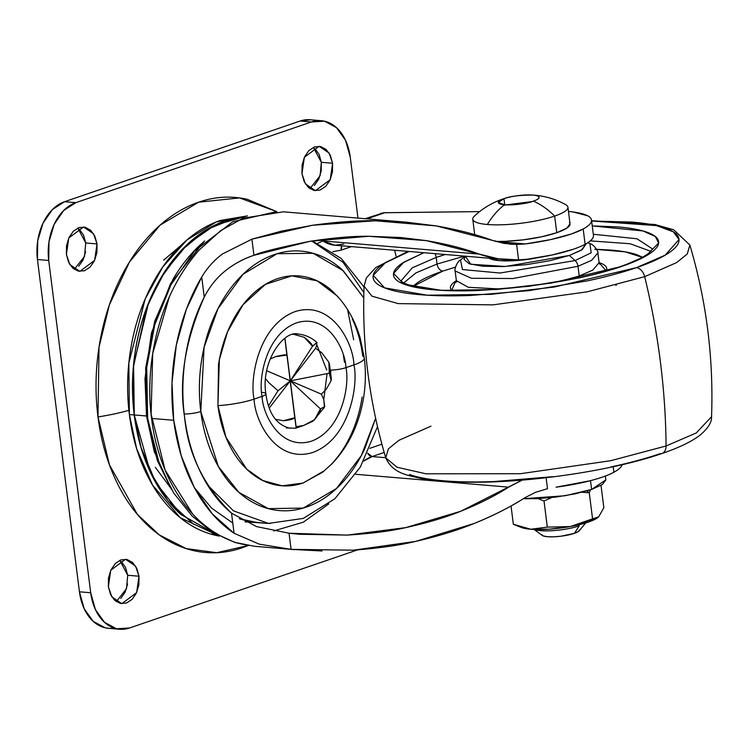 <?xml version="1.0" encoding="UTF-8"?>
<svg xmlns="http://www.w3.org/2000/svg" width="749" height="749" viewBox="0 0 749 749"><rect width="100%" height="100%" fill="white"/><g stroke="black" fill="none" stroke-linecap="round" stroke-linejoin="round"><path stroke-width="1.12" d="M474.267 216.218C482.478 208.503 491.915 202.801 502.598 199.103A78.121 53.647 71.1 0 1 503.965 198.672A20.551 4.316 172.8 0 1 505.828 198.073A20.551 4.316 172.8 0 1 530.638 194.946A20.551 4.316 172.8 0 1 532.801 195.068A78.121 54.359 -85.2 0 1 534.468 195.171A78.121 54.359 94.8 0 0 532.801 195.068A20.551 4.316 172.8 0 1 533.382 201.144A20.551 4.316 -7.2 0 0 539.065 197.333A20.551 4.316 -7.2 0 0 532.801 195.068C519.422 195.105 509.807 196.313 503.965 198.672A78.121 53.647 -108.9 0 0 502.588 199.112L505.669 198.12M534.524 529.477A27.404 5.758 -7.2 0 0 579.249 525.873A27.404 5.758 172.8 0 1 538.1 530.358M542.772 535.75A19.184 4.026 -7.2 0 0 574.371 533.344L579.249 525.873L574.371 533.344L578.378 531.528L579.679 529.815M506.23 204.852L531.949 201.603L506.23 204.852M504.798 205.31L503.965 198.672A20.551 4.316 172.8 0 0 504.536 204.749A78.121 54.359 94.8 0 0 487.365 224.494A47.955 10.074 -7.2 0 0 554.663 216.087A78.121 53.647 -108.9 0 0 533.382 201.144A20.551 4.316 172.8 0 1 504.536 204.749L498.282 202.483L503.965 198.672L504.732 204.767M474.126 216.358A47.955 10.074 -7.2 0 0 487.365 224.494A78.121 54.359 -85.2 0 1 504.536 204.749C517.915 204.702 527.53 203.503 533.382 201.144A78.121 53.647 71.1 0 1 554.663 216.087A47.955 10.074 172.8 0 1 487.365 224.494A47.955 10.074 172.8 0 1 473.368 220.496M569.427 222.519A47.955 10.074 -7.2 0 1 556.769 232.705L541.536 236.806L523.392 239.839L505.107 241.356L495.576 241.431A47.955 10.074 -7.2 0 0 556.769 232.705L554.663 216.087L556.769 232.705L566.778 228.155L570.036 223.867M605.351 476.055L605.829 479.894L591.626 489.434L575.307 493.825L555.87 497.083L536.275 498.703L523.382 498.694L565.064 495.754L591.626 489.434L590.512 480.652L591.626 489.434L602.346 484.566L605.838 479.969M586.935 490.913L589.266 492.758L590.53 489.799L589.266 492.758L586.935 490.913M538.11 498.628L544.017 501.006L551.713 497.57L544.017 501.006L547.313 527.118L530.779 529.243L513.346 524.253L511.043 505.978L513.346 524.253L517.896 526.144L530.779 529.243A41.111 8.632 -7.2 0 0 570.392 526.547L547.313 527.118L544.017 501.006L538.11 498.628M582.095 492.243L589.266 492.758L592.571 518.86L570.392 526.547L547.313 527.118L530.779 529.243L549.279 529.187L570.392 526.547L588.471 522.044L598.657 516.866L592.571 518.86L589.266 492.758L582.076 492.243M487.824 224.531L487.739 223.876M567.33 205.9A47.955 10.074 172.8 0 1 554.663 216.087A47.955 10.074 -7.2 0 0 565.916 204.767M597.665 517.718A41.111 8.632 -7.2 0 1 597.262 518.008A41.111 8.632 -7.2 0 1 570.392 526.547L581.701 523.504L592.571 518.86L597.487 517.84L598.657 516.866L603.853 507.756L601.026 485.38L603.853 507.756L598.666 516.866M541.611 534.571L543.203 535.928L547.453 536.715L553.708 536.808L561.029 536.209L574.371 533.344A19.184 4.026 -7.2 0 0 579.66 530.095M521.557 527.521A41.111 8.632 -7.2 0 0 530.779 529.243L521.238 527.399M247.357 215.918L216.152 222.013L186.96 239.952L162.776 266.972L145.184 298.945L128.837 362.993L129.371 414.543L134.23 414.955L133.313 367.413L146.411 308.419L160.838 277.973L181.155 250.569L206.574 229.643L235.111 218.109M353.668 339.793L347.667 310.133M245.204 216.611L215.01 225.093L187.334 244.417L164.771 271.709L148.527 303.102L133.575 365.081L134.277 414.955L146.532 415.985L144.978 378.666L151.438 333.099L170.482 283.684L204.533 241.038M322.051 550.983L291.08 549.354L259.22 544.139L234.072 533.269L231.535 513.177L256.514 526.584L289.048 533.222L347.264 535.095L405.668 527.633L460.607 511.314L522.25 480.09L508.637 487.15L355.794 474.286L508.637 487.15C495.192 495.819 479.173 503.871 460.607 511.314C445.112 517.578 426.799 523.017 405.668 527.633C391.062 531.05 371.598 533.531 347.264 535.095L299.563 534.271L289.048 533.222L256.514 526.584L231.535 513.177C203.681 485.998 188.018 453.8 184.526 416.575C178.711 380.146 185.284 340.327 204.243 297.119C209.57 286.792 216.264 278.3 224.326 271.653C233.342 264.266 243.219 258.817 253.939 255.306C260.296 252.244 279.04 247.563 310.152 241.272C334.223 237.676 353.79 236.01 368.864 236.281L400.884 237.527L426.415 240.644C446.348 243.987 463.94 248.471 479.201 254.089L322.866 240.935L317.932 243.219L322.866 240.935L320.872 239.652L322.866 240.935A50.014 34.81 94.8 0 0 334.906 245.232M352.264 318.868C357.516 330.122 360.999 342.518 362.713 356.056A37.478 7.865 172.8 0 1 364.295 357.994L360.175 337.977C355.522 321.883 347.939 307.942 337.415 296.155L317.192 280.856L291.895 275.866L265.521 284.311L243.032 304.721L227.556 331.751L219.354 359.66L217.931 405.649A37.478 7.865 -7.2 0 0 254.098 399.105C249.492 379.191 258.293 325.206 295.125 311.593C332.191 299.9 353.341 343.622 353.94 364.913A37.478 7.865 -7.2 0 0 364.295 357.994A37.478 7.865 172.8 0 1 353.94 364.913C353.341 343.622 332.191 299.9 295.125 311.593C258.293 325.206 249.492 379.191 254.098 399.105L262.084 396.371C258.208 379.64 265.614 334.297 296.548 322.856C327.688 313.035 345.448 349.764 345.954 367.647L353.94 364.913L345.954 367.647C345.448 349.764 327.688 313.035 296.548 322.856C265.614 334.297 258.208 379.64 262.084 396.371A13.707 2.874 -7.2 0 0 265.876 393.824A13.707 2.874 172.8 0 1 262.084 396.371C262.581 414.244 280.351 450.982 311.49 441.152C342.424 429.72 349.82 384.368 345.954 367.647L345.954 367.647A13.707 2.874 172.8 0 1 331.376 370.109M184.217 414.019A13.707 2.874 -7.2 0 0 200.798 411.51L204.084 347.349L217.893 308.831L242.985 274.303L277.111 253.705L313.138 253.293L343.248 270.726L363.752 297.887L342.34 269.893C332.453 260.924 321.621 255.119 309.843 252.46C298.065 249.81 286.24 250.522 274.368 254.585C262.496 258.648 251.486 265.764 241.328 275.932C231.169 286.09 222.64 298.533 215.74 313.251C208.84 327.959 204.102 343.828 201.509 360.859C198.925 377.88 198.682 394.77 200.798 411.51C202.913 428.259 207.22 443.586 213.718 457.499C220.215 471.411 228.408 482.852 238.304 491.821C248.191 500.781 259.023 506.596 270.801 509.245C282.579 511.895 294.404 511.183 306.275 507.12C318.138 503.056 329.157 495.941 339.316 485.773C349.474 475.615 358.003 463.172 364.894 448.454L375.623 418.279L361.336 455.57L336.451 488.535L303.242 508.084L268.32 508.637L238.819 492.29L218.287 466.365L200.798 411.51A13.707 2.874 172.8 0 1 184.217 414.019M327.07 373.629L323.765 399.591L324.448 407.203M315.591 348.294L321.742 352.751L328.858 362.254L329.42 364.014L329.279 373.199A13.707 2.874 -7.2 0 0 330.889 371.541A13.707 2.874 172.8 0 1 329.279 373.199L331.358 378.545L331.17 380.558L326.349 389.171L321.368 394.143L323.765 399.582L324.701 406.632L320.422 408.888C320.759 410.695 318.821 414.281 314.617 419.637L312.633 421.359L303.701 425.451L296.183 428.016M270.08 359.071L275.417 356.711C281.914 355.035 285.743 354.483 286.886 355.063L290.322 380.857L312.511 346.281L304.225 337.303L293.664 334.326L304.225 337.303C309.627 341.469 312.389 344.465 312.511 346.281L317.089 342.649C311.659 337.64 305.358 334.775 298.177 334.073C283.824 329.813 260.586 361.851 265.876 393.824A13.707 2.874 172.8 0 0 261.701 392.317L261.673 392.307M311.715 241.009L343.014 262.262L363.864 292.578M330.693 370.137A13.707 2.874 -7.2 0 0 345.954 367.647C349.82 384.368 342.424 429.72 311.49 441.152C280.351 450.982 262.581 414.244 262.084 396.371L254.098 399.105C254.688 420.386 275.838 464.118 312.913 452.424C349.736 438.802 358.546 384.817 353.94 364.913C358.546 384.817 349.736 438.802 312.913 452.424C275.838 464.118 254.688 420.386 254.098 399.105A37.478 7.865 172.8 0 1 217.931 405.649L218.502 364.679C220.599 350.916 224.428 338.08 230.009 326.18C235.589 314.28 242.489 304.225 250.7 296.005C258.911 287.785 267.824 282.027 277.42 278.74C287.017 275.454 296.585 274.883 306.107 277.027C315.629 279.171 324.392 283.871 332.387 291.118L339.924 299.029M353.388 550.187L415.601 541.415L473.948 523.551C492.458 516.145 509.498 507.513 525.058 497.636L535.526 492.327L547.491 488.685L546.105 477.722L547.491 488.685L535.526 492.327L525.058 497.636C510.659 506.904 493.619 515.546 473.948 523.551C457.377 530.348 437.922 536.303 415.601 541.415C399.479 545.3 378.76 548.221 353.434 550.187L291.08 549.354L289.048 533.222L291.08 549.354L259.22 544.139L234.072 533.269A167.86 116.816 -85.2 0 1 173.693 420.283L151.626 418.429C155.474 454.877 176.783 522.306 236.001 542.613L254.454 546.283L294.282 549.635M270.389 523.532L244.97 521.847L270.389 523.532M332.799 251.72L341.179 250.138L351.45 246.618L341.179 250.138L332.799 251.72M380.604 213.399L384.902 212.697L479.622 211.602L383.657 212.763L365.137 218.699M396.09 256.139A505.126 351.524 -85.2 0 0 394.611 250.25L396.099 256.13M381.896 444.194L369.8 448.333L381.896 444.194M239.427 518.804L246.955 520.92L258.031 522.521M404.291 221.994L283.375 211.817L243.069 218.202L220.852 230.523L199.056 250.147C149.585 306.987 146.327 382.477 151.626 418.429L173.693 420.283A167.86 116.816 -85.2 0 1 201.706 277.027C207.304 267.758 214.233 260.062 222.5 253.948L251.898 239.174L281.643 231.085L312.389 225.28C337.527 221.873 358.434 220.375 375.099 220.777L406.136 222.153L436.349 225.926C457.499 229.597 476.233 234.428 492.561 240.438L436.349 225.926L375.099 220.777L312.389 225.28L251.898 239.174L253.939 255.306C242.901 259.032 233.033 264.481 224.326 271.653C216.143 278.459 209.448 286.942 204.243 297.119L201.706 277.027C207.351 267.721 214.28 260.025 222.5 253.948L251.898 239.174L253.939 255.306L310.152 241.272L368.864 236.281L426.415 240.644L479.201 254.089L322.866 240.935L334.925 245.232L343.866 244.071M194.403 487.683L211.705 508.215L232.78 523.017L211.705 508.215L194.403 487.683M273.722 530.938L303.392 522.165L328.755 503.918L303.392 522.165L273.722 530.938M621.867 465.447A78.785 16.544 -7.2 0 1 613.908 472.235L613.216 466.721L613.908 472.235A68.515 14.381 -7.2 0 1 556.086 487.178L590.072 480.764C600.426 478.096 608.366 475.25 613.908 472.235C618.552 469.707 621.258 467.301 622.035 465.017L622.129 464.708M516.632 244.446L510.219 244.174L492.561 240.438L504.086 243.406L516.632 244.446L518.589 259.894L498.038 258.742L479.201 254.089C491.185 258.349 504.32 260.278 518.589 259.894L516.632 244.446L525.358 243.94L495.482 241.431L525.358 243.94L550.421 239.643L571.478 233.941A68.515 14.381 172.8 0 1 525.358 243.94M593.245 237.068C592.468 239.352 589.753 241.758 585.109 244.286L583.181 228.997A78.785 16.544 172.8 0 0 591.476 219.85A78.785 16.544 172.8 0 0 568.472 211.461L572.798 211.93L587.665 215.787C590.877 217.491 592.085 219.494 591.307 221.779C590.53 224.063 587.825 226.47 583.181 228.997L571.478 233.941A68.515 14.381 172.8 0 0 583.181 228.997L585.109 244.286A68.515 14.381 172.8 0 1 573.406 249.22L552.359 254.932L527.287 259.229L518.589 259.894L527.287 259.229A68.515 14.381 -7.2 0 0 573.406 249.22A68.515 14.381 -7.2 0 0 585.109 244.286A78.785 16.544 -7.2 0 0 593.405 235.13M366.944 218.848L384.902 212.697L366.944 218.848M384.181 452.433L372.113 456.572L385.716 457.714L372.113 456.572A50.014 34.81 94.8 0 0 363.686 461.066L372.113 456.572L384.181 452.433M201.706 277.027L186.389 309.215L176.324 345.064L172.017 382.72L173.693 420.283L181.258 455.832L194.328 487.543L212.239 513.805L234.072 533.269L231.535 513.177C219.129 502.869 208.849 489.312 200.666 472.516C192.493 455.71 187.119 437.07 184.526 416.575C181.941 396.081 182.353 375.446 185.789 354.68C189.216 333.904 195.367 314.72 204.243 297.119L201.706 277.027M362.132 397.026C360.044 410.789 356.206 423.625 350.626 435.525C345.055 447.425 338.155 457.48 329.944 465.7M324.766 470.475L303.223 482.965C293.617 486.251 284.058 486.822 274.537 484.678C265.015 482.534 256.252 477.834 248.256 470.587C240.251 463.341 233.632 454.091 228.379 442.837C223.118 431.583 219.635 419.187 217.931 405.649L225.992 437.341L246.646 469.089L262.796 480.54L282.12 485.801L302.849 483.086L322.594 472.235L331.976 463.781C345.036 450.074 354.352 433.493 359.941 414.028C365.166 395.612 366.617 376.925 364.295 357.956M239.39 518.776L256.458 522.39L268.451 523.401L233.501 510.874L207.548 485.043L233.501 510.874L268.451 523.401L303.223 518.43L334.869 498.759L360.325 467.058L377.505 426.677M343.37 355.279L344.503 362.301L343.37 355.279M303.701 425.451L314.617 419.637L320.422 408.888L290.322 380.857L296.229 428.016L296.108 426.705L303.701 425.451L296.108 426.705L284.948 338.295L290.322 380.857L312.511 346.281L316.612 342.602L316.855 344.896L315.572 348.285L321.742 352.751L328.858 362.254L329.279 373.199L331.17 380.558L326.349 389.171L321.377 394.133M316.612 342.602L316.855 344.896L326.723 370.043M367.619 453.201A6.853 4.709 -108.9 0 0 372.113 456.572L367.619 453.201M341.872 245.812L341.179 250.138A6.853 4.709 -108.9 0 1 341.872 245.812M157.234 331.414L157.861 329.204L157.243 331.404M192.774 514.235L165.145 470.166L151.129 414.178L152.693 353.584L169.499 296.342M204.617 240.963L198.85 246.149C189.16 255.409 180.556 266.429 173.038 279.199L154.753 321.106L145.652 368.096L146.532 415.985L157.318 460.485L171.605 489.603M171.502 489.425L154.247 451.563L146.532 415.985L134.277 414.955L141.084 447.574L155.736 482.506L180.912 514.507L217.098 534.889L180.659 514.282C168.422 503.197 158.292 489.05 150.259 471.833C142.216 454.624 136.889 435.665 134.277 414.955C131.655 394.246 131.955 373.367 135.157 352.311C138.359 331.245 144.22 311.621 152.759 293.421C161.288 275.22 171.83 259.837 184.394 247.264C196.959 234.69 210.581 225.889 225.271 220.861L245.326 216.573L225.215 220.861C210.535 225.889 196.912 234.69 184.348 247.254C171.783 259.828 161.241 275.22 152.702 293.411C144.173 311.612 138.303 331.245 135.101 352.302C131.908 373.358 131.609 394.246 134.23 414.955C136.842 435.665 142.17 454.624 150.203 471.833C158.245 489.041 168.375 503.188 180.603 514.282L217.144 534.917M193.588 524.272L167.823 500.594L150.165 471.748L134.23 414.955L129.371 414.543L136.636 448.66L152.581 485.109L180.153 517.643L219.41 536.125L215.946 535.423C201.387 532.146 187.99 524.955 175.753 513.87C163.525 502.785 153.386 488.638 145.353 471.421C137.32 454.212 131.993 435.253 129.371 414.543C126.759 393.834 127.049 372.955 130.251 351.89C133.453 330.833 139.323 311.209 147.853 293.009C156.382 274.808 166.933 259.426 179.498 246.852C192.062 234.278 205.685 225.477 220.365 220.449L247.442 215.89M217.126 534.908L212.332 533.428M275.417 356.711L286.886 355.063L284.863 338.351L294.797 417.67C293.889 419 290.125 420.03 283.515 420.741L275.632 419.328L283.515 420.741L294.797 417.67L295.902 426.041L290.322 380.857L315.572 348.285L269.322 407.924L290.322 380.857L278.029 390.753L268.882 382.711M265.586 378.713L268.957 382.786L278.029 390.753L268.563 405.789L278.029 390.753L290.322 380.857L266.7 370.746L290.322 380.857L329.279 373.199L290.322 380.857L321.368 394.143L290.322 380.857L320.422 408.888L324.701 406.632M298.252 334.082A47.271 32.9 94.8 0 0 292.194 334.344A47.271 32.9 -85.2 0 1 298.252 334.082M296.229 428.016L295.902 426.041L296.229 428.194L286.352 427.96M316.855 344.896L315.572 348.285M321.368 394.143L323.765 399.582M163.61 260.156L180.5 245.85M276.447 211.527L239.483 197.905L198.588 202.211L160.052 225.177L129.493 261.963L109.373 304.899L99.008 347.264L97.988 416.931A68.515 14.381 -7.2 0 0 128.884 410.321A68.515 14.381 172.8 0 1 97.988 416.931C95.086 394.011 95.413 370.914 98.952 347.611C102.501 324.317 108.989 302.596 118.426 282.457C127.864 262.328 139.539 245.307 153.442 231.394C167.336 217.482 182.41 207.754 198.654 202.183C214.897 196.622 231.076 195.658 247.198 199.281L276.493 211.527M309.908 188.673L320.104 175.678L321.321 162.299L332.593 163.245L330.206 179.694L315.413 190.677L305.423 183.898L301.969 173.731L304.356 157.29L319.149 146.298L329.139 153.086L332.593 163.245L321.321 162.299L313.382 147.356M74.329 269.35L84.525 256.355L85.742 242.976L97.024 243.931L94.627 260.38L79.843 271.363L69.854 264.575L66.399 254.417L68.786 237.967L83.57 226.984L93.559 233.772L97.024 243.931L85.742 242.976L77.812 228.042M116.31 601.644L126.506 588.639L127.723 575.269L138.996 576.215L136.608 592.665L121.815 603.647L111.826 596.859L108.371 586.701L110.758 570.251L125.551 559.269L135.541 566.057L138.996 576.215L127.723 575.269L119.784 560.327M310.554 119.803A47.955 33.377 94.8 0 0 300.124 121.02L64.554 201.706L75.827 202.651L311.406 121.975L300.124 121.02L311.406 121.975A47.955 33.377 -85.2 0 1 321.836 120.748A47.955 33.377 -85.2 0 1 350.26 157.196L357.956 218.099L350.26 157.196L345.504 140.25L336.441 127.611L324.476 121.188L311.406 121.975L75.827 202.651L64.554 201.706A47.955 33.377 94.8 0 0 37.45 259.519L79.431 591.804A47.955 33.377 94.8 0 0 107.856 628.252A47.955 33.377 94.8 0 0 114.073 628.083M357.507 549.906L129.558 627.98A47.955 33.377 -85.2 0 1 119.128 629.197A47.955 33.377 -85.2 0 1 90.704 592.749L79.431 591.804L90.704 592.749L48.722 260.465L37.45 259.519L48.722 260.465A47.955 33.377 -85.2 0 1 75.827 202.651L63.656 210.516L54.228 224.269L48.985 241.805L48.722 260.465L90.704 592.749L95.46 609.695L104.523 622.344L116.488 628.757L129.558 627.98L357.507 549.906M248.237 545.525L242.311 547.762C226.067 553.324 209.889 554.297 193.776 550.665C177.653 547.042 162.833 539.093 149.294 526.819C135.766 514.554 124.549 498.9 115.664 479.856C106.77 460.822 100.881 439.841 97.988 416.931L109.429 464.829L137.367 514.385L159.256 534.88L186.192 548.596L216.695 552.696L248.228 545.525M301.969 173.731L302.09 165.07L304.525 156.925L308.897 150.54L314.552 146.888L320.619 146.532L326.18 149.51L330.384 155.38L332.593 163.245L332.472 171.914L330.037 180.06L325.665 186.435L320.01 190.087L313.943 190.452L308.382 187.475L304.178 181.604L301.969 173.731M66.399 254.417L66.511 245.756L68.945 237.611L73.327 231.226L78.982 227.574L85.049 227.209L90.601 230.196L94.805 236.066L97.024 243.931L96.902 252.591L94.468 260.736L90.086 267.121L84.431 270.773L78.364 271.138L72.812 268.151L68.608 262.281L66.399 254.417M108.371 586.701L108.493 578.041L110.927 569.895L115.299 563.51L120.954 559.859L127.021 559.494L132.582 562.48L136.786 568.351L138.996 576.215L138.874 584.875L136.44 593.021L132.067 599.406L126.412 603.057L120.346 603.422L114.784 600.436L110.58 594.566L108.371 586.701M310.451 119.784L300.124 121.02L64.554 201.706L52.383 209.57L42.955 223.314L37.712 240.86L37.45 259.519L79.431 591.804L84.188 608.75L93.241 621.389L105.216 627.812L108.914 628.345M314.898 148.564L319.111 154.434L321.321 162.299L321.199 170.959L318.765 179.105L314.383 185.49M85.62 251.645L83.186 259.791L78.814 266.167M79.328 229.241L83.532 235.111L85.742 242.976M127.602 583.93L125.167 592.075L120.786 598.46M121.31 561.525L125.514 567.396L127.723 575.269M170.276 487.449L155.361 467.367M409.113 251.477L383.582 263.704C376.195 268.619 372.702 273.216 373.105 277.495C373.508 281.774 377.777 285.397 385.913 288.374C394.049 291.361 405.434 293.458 420.058 294.694C434.682 295.921 451.441 296.192 470.335 295.481L529.103 290.621L587.403 280.856C605.988 276.887 622.307 272.486 636.36 267.674C650.413 262.862 661.142 257.993 668.529 253.078C675.916 248.153 679.409 243.556 679.006 239.287C678.603 235.008 674.334 231.385 666.198 228.398C658.062 225.421 646.687 223.314 632.062 222.088L591.626 221.011L656.424 225.589L673.426 231.853L679.025 239.53L665.196 255.147L636.36 267.674A10.28 7.059 71.1 0 1 644.683 276.662A548.099 376.41 71.1 0 1 666.067 445.983L696.261 432.959L711.55 416.697L696.261 432.959L666.067 445.983A10.28 7.059 71.1 0 1 662.013 453.482A10.28 7.059 -108.9 0 0 666.067 445.983L610.594 460.729L520.33 473.724L425.919 473.799L397.026 467.226L385.763 457.854L397.026 467.226L425.919 473.799L520.33 473.724L610.594 460.729L666.067 445.983A548.099 376.41 -108.9 0 0 644.683 276.662L587.047 291.857L492.982 304.871L398.253 303.617L371.925 296.164L364.07 286.165L371.925 296.164L398.253 303.617L492.982 304.871L587.047 291.857L644.683 276.662A10.28 7.059 -108.9 0 0 636.36 267.674L554.457 287.007L490.96 294.366L427.183 295.2L384.555 287.859L373.236 275.351L385.726 262.337L409.123 251.477M407.971 251.374L375.745 267.552L366.392 277.888L364.07 286.165C361.926 344.577 369.154 401.81 385.763 457.854L388.366 448.876L398.945 440.3L430.947 426.19M539.008 257.487L525.957 259.622L511.595 260.811L499.302 260.615L489.153 258.208A37.684 7.911 -7.2 0 0 535.282 258.208M569.343 255.456L505.36 266.475L470.7 264.247L465.401 256.214L464.034 259.388L469.155 263.742L482.815 266.269L502.925 266.578L526.435 264.64L549.757 260.736L569.343 255.456L575.101 260.568L569.343 255.456L581.327 250.185L586.308 243.612L582.207 249.614L569.343 255.456M465.204 256.195L460.523 259.969L462.442 269.537L499.958 273.029L575.101 260.568L499.958 273.029L462.442 269.537L460.523 259.969C456.469 261.813 454.063 271.054 455.139 270.96L471.439 278.282L512.878 278.525L577.985 266.279A6.853 4.709 -108.9 0 0 575.101 260.568A6.853 4.709 71.1 0 1 577.985 266.279L512.878 278.525L471.439 278.282L455.139 270.96L456.366 280.697L468.294 287.279L500.744 289.03L468.294 287.279L456.366 280.697L456.15 282.279L456.656 281.699M587.843 242.676L589.922 243.622L591.186 252.787L575.101 260.568L591.186 252.787L589.922 243.622C594.313 244.399 598.938 252.75 597.88 252.928L591.607 260.334L577.985 266.279L591.607 260.334L597.88 252.928L599.106 262.665L592.834 270.071L579.211 276.016L579.557 277.607L579.211 276.016L558.202 281.764L579.211 276.016L577.985 266.279L579.211 276.016L592.834 270.071L599.106 262.665L599.706 264.144M599.097 262.618L606.184 270.998L606.756 268.563C606.55 266.372 604.368 264.519 600.211 263.002L599.097 262.618M616.408 285.079L615.753 285.388M643.045 257.581L625.209 251.861L594.79 249.258M413.027 286.202L417.755 282.457C423.503 278.637 431.845 274.846 442.781 271.101L455.401 267.15L442.781 271.101C439.766 270.436 437.856 268.076 437.032 264.051L464.492 256.13L437.032 264.051L436.199 257.403L445.187 254.51L436.199 257.403A6.853 4.709 -108.9 0 0 434.907 253.649A6.853 4.709 71.1 0 1 436.199 257.403L437.032 264.051L416.107 272.795L402.775 283.674L416.107 272.795L437.032 264.051C437.856 268.076 439.766 270.436 442.781 271.101L412.549 286.698M590.296 240.869L630.124 243.743L650.872 251.336L630.124 243.743L590.296 240.869M593.302 234.25L636.959 238.772L652.622 249.005L636.959 238.772L593.302 234.25M402.035 283.356L401.146 280.922L402.035 283.356M401.127 280.772L412.306 267.805L436.199 257.403L412.306 267.805L401.127 280.772M423.859 252.713L403.851 262.169L393.543 273.432L403.983 284.152L441.301 290.35L496.475 289.507L551.152 283.113L621.661 266.438A6.853 4.709 -108.9 0 0 620.209 266.625A6.853 4.709 71.1 0 1 621.661 266.438C633.841 262.262 643.138 258.049 649.542 253.78C655.946 249.52 658.97 245.532 658.624 241.833C658.277 238.126 654.57 234.98 647.52 232.396C640.47 229.812 630.611 227.986 617.934 226.919L592.244 225.908L642.988 230.954L655.319 236.497L658.614 243.013L645.9 256.018L621.661 266.438C609.48 270.604 595.333 274.415 579.22 277.87L528.691 286.333L477.759 290.537C461.384 291.146 446.863 290.921 434.186 289.854C421.509 288.786 411.641 286.961 404.591 284.377C397.541 281.802 393.843 278.656 393.487 274.949C393.141 271.241 396.165 267.262 402.569 262.993L423.85 252.713M644.683 276.662L676.675 262.562L687.254 253.977L689.857 245.007L687.254 253.977L676.675 262.562L644.683 276.662M596.672 249.305L611.025 250.091C622.4 251.046 631.257 252.685 637.586 254.997L642.455 257.216M451.581 290.528L455.748 281.044C451.975 283.562 450.186 285.903 450.392 288.093L451.572 290.528M409.422 474.454C417.558 477.441 428.934 479.538 443.567 480.774C458.191 482 474.95 482.272 493.844 481.56L552.603 476.701M610.903 466.936C629.488 462.966 645.816 458.566 659.869 453.754A10.28 7.059 71.1 0 0 662.013 453.482M530.816 194.946L534.458 195.171C545.562 196.135 555.992 199.3 565.729 204.664M542.164 535.395L534.14 529.459M474.716 234.634L472.769 219.214M570.026 223.801L567.929 207.183M579.342 530.704L585.643 522.952M518.186 526.266L521.594 527.53M312.211 240.935L341.254 258.471L364.042 287.017M298.533 534.177L299.563 534.271M504.957 259.538L334.925 245.232M591.504 220.056L593.433 235.345M265.876 393.824C268.582 413.691 276.709 425.179 290.247 428.288M298.177 334.073L294.282 333.745L298.177 334.073M248.687 545.59L235.12 542.538L212.416 532.164L192.203 516.127L173.843 493.216L159.771 465.494L147.637 418.335L146.71 367.562L154.762 324.738L171.025 284.704L194.309 251.271L232.827 221.723L276.943 211.527M329.42 364.014L331.358 378.545M324.326 407.437L313.222 420.901M310.03 119.756L321.302 120.701M108.39 628.299L119.662 629.244M385.763 457.854C392.841 473.621 407.728 475.166 419.955 478.218C435.281 481.101 454.446 482.44 477.469 482.225C536.883 481.907 615.416 469.735 661.938 453.51C678.528 447.893 691.168 441.835 699.866 435.319C708.048 428.409 711.943 422.202 711.55 416.697C713.694 358.284 706.466 301.051 689.857 245.007L673.707 229.784L654.851 224.494L591.588 220.73M401.099 280.716C401.455 279.929 398.805 284.124 424.926 288.487C470.054 295.761 569.97 284.629 620.284 266.597C633.729 261.916 643.166 257.487 648.578 253.312L652.641 248.94M401.417 283.075L401.146 280.922"/></g></svg>
